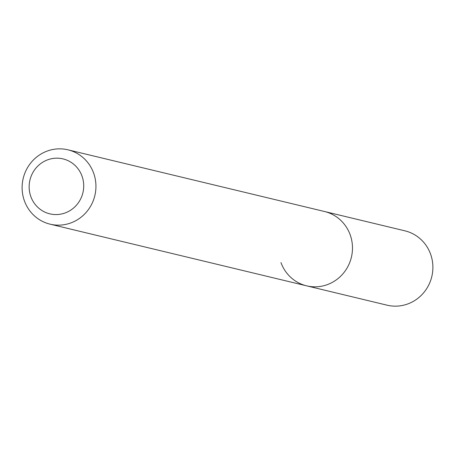 <?xml version="1.0" encoding="UTF-8"?>
<svg xmlns="http://www.w3.org/2000/svg" width="455" height="455" viewBox="0 0 455 455"><rect width="100%" height="100%" fill="white"/><g stroke="black" fill="none" stroke-linecap="round" stroke-linejoin="round"><path stroke-width="0.68" d="M82.008 176.108A28.255 27.232 103.5 0 1 65.941 212.639A28.255 27.232 103.5 0 1 30.855 196.645A28.255 27.232 103.5 0 1 46.928 160.109A28.255 27.232 103.5 0 1 82.008 176.108M93.628 173.105A38.231 36.838 103.5 0 1 86.541 211.95A38.231 36.838 103.5 0 1 50.09 224.167A38.231 36.838 103.5 0 1 24.422 200.894A38.231 36.838 103.5 0 1 31.509 162.048A38.231 36.838 103.5 0 1 67.96 149.826A38.231 36.838 103.5 0 1 93.628 173.105M67.96 149.826L324.5 211.501A38.231 36.838 103.5 0 1 350.168 234.774A38.231 36.838 103.5 0 1 343.081 273.626A38.231 36.838 103.5 0 1 306.63 285.842A38.231 36.838 103.5 0 1 280.962 262.569M350.168 234.774A38.231 36.838 103.5 0 1 343.081 273.626A38.231 36.838 103.5 0 1 306.63 285.842L387.04 305.174A38.231 36.838 103.5 0 0 423.491 292.952A38.231 36.838 103.5 0 0 430.578 254.106A38.231 36.838 103.5 0 0 404.91 230.833L324.5 211.501A38.231 36.838 103.5 0 1 350.168 234.774M50.09 224.167L306.63 285.842"/></g></svg>
